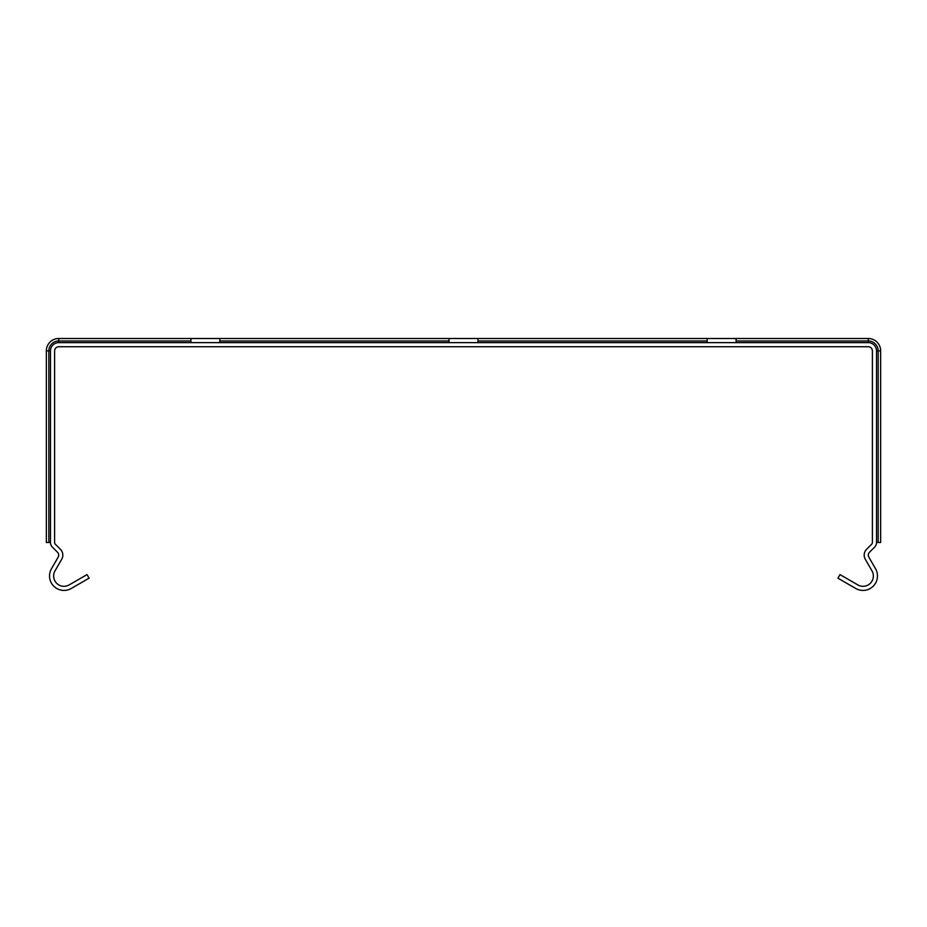 <?xml version="1.0" encoding="UTF-8"?>
<svg xmlns="http://www.w3.org/2000/svg" width="927" height="927" viewBox="0 0 927 927"><rect width="100%" height="100%" fill="white"/><g stroke="black" fill="none" stroke-linecap="round" stroke-linejoin="round"><path stroke-width="1.39" d="M707.185 342.631L707.185 338.494L868.263 338.494A12.387 12.387 0 0 1 880.65 350.893L880.65 542.48L878.17 542.48L878.17 350.893A9.907 9.907 0 0 0 868.263 340.974L736.096 340.974L736.096 342.631M50.475 542.48A6.605 6.605 0 0 0 52.41 547.15L57.474 552.202A4.125 4.125 0 0 1 58.134 557.197L51.46 568.761A14.461 14.461 0 0 0 71.205 588.506L89.085 578.181L87.022 574.601L69.143 584.925A10.324 10.324 0 0 1 55.029 570.823L61.703 559.259A8.262 8.262 0 0 0 60.394 549.282L55.342 544.23A2.48 2.48 0 0 1 54.612 542.48L54.612 350.893A4.125 4.125 0 0 1 58.737 346.756L868.263 346.756A4.125 4.125 0 0 1 872.388 350.893L872.388 542.48A2.48 2.48 0 0 1 871.658 544.23L866.606 549.282A8.262 8.262 0 0 0 865.297 559.259L871.971 570.823A10.324 10.324 0 0 1 857.857 584.925L839.978 574.601L837.915 578.181L855.795 588.506A14.461 14.461 0 0 0 875.54 568.761L868.866 557.197A4.125 4.125 0 0 1 869.526 552.202L874.59 547.15A6.605 6.605 0 0 0 876.525 542.48L876.525 350.893A8.262 8.262 0 0 0 868.263 342.631L58.737 342.631A8.262 8.262 0 0 0 50.475 350.893L50.475 542.48L46.35 542.48L46.35 350.893A12.387 12.387 0 0 1 58.737 338.494L219.815 338.494L219.815 342.631M449.039 342.631L449.039 338.494L477.961 338.494L477.961 342.631M736.096 338.494L736.096 340.974M190.904 342.631L190.904 338.494M477.961 338.494L707.185 338.494M219.815 338.494L449.039 338.494M876.525 542.48L878.17 542.48M58.737 342.631L58.737 338.494M190.904 340.974L58.737 340.974A9.907 9.907 0 0 0 48.83 350.893L46.35 350.893M868.263 342.631L868.263 338.494M707.185 340.974L477.961 340.974M449.039 340.974L219.815 340.974M50.475 350.893L48.83 350.893L48.83 542.48M876.525 350.893L880.65 350.893"/></g></svg>
